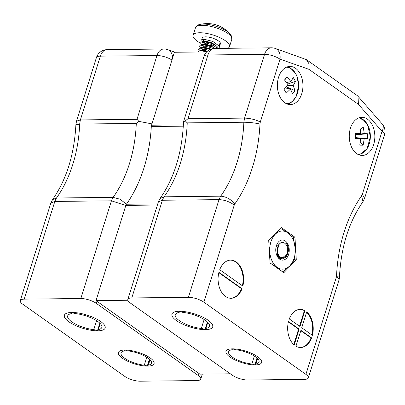 <?xml version="1.0" encoding="UTF-8"?>
<svg xmlns="http://www.w3.org/2000/svg" width="405" height="405" viewBox="0 0 405 405"><rect width="100%" height="100%" fill="white"/><g stroke="black" fill="none" stroke-linecap="round" stroke-linejoin="round"><path stroke-width="0.61" d="M230.354 373.805L199.898 374.144L96 300.621L125.844 205.386A3.817 2.557 -90.6 0 1 126.395 204.242A121.52 81.471 -90.6 0 0 151.303 126.517A3.817 2.557 89.4 0 1 151.536 125.216L174.393 52.275L206.666 51.921M96 300.621L127.828 300.272M202.308 374.114L200.753 379.07A11.446 3.711 -162.6 0 1 196.79 380.568L140.176 381.196A11.446 3.711 -162.6 0 1 124.725 376.367L22.68 304.16A11.446 3.711 -162.6 0 1 20.25 300.642A11.446 3.711 -162.6 0 1 24.214 299.143L80.828 298.515L111.446 200.819L125.469 205.345M200.753 379.07A11.446 3.711 -162.6 0 0 198.323 375.551L96.279 303.345A11.446 3.711 -162.6 0 0 80.828 298.515M100.612 321.464A21.364 6.925 -162.6 0 0 78.848 313.085A21.364 6.925 -162.6 0 0 64.37 315.252A21.364 6.925 -162.6 0 0 82.686 328.247A21.364 6.925 -162.6 0 0 105.148 328.03A21.364 6.925 -162.6 0 0 100.612 321.464M150.118 357.919A18.696 6.06 -162.6 0 0 131.073 350.588A18.696 6.06 -162.6 0 0 118.407 352.482A18.696 6.06 -162.6 0 0 134.435 363.852A18.696 6.06 -162.6 0 0 154.087 363.66A18.696 6.06 -162.6 0 0 150.118 357.919M20.25 300.642L50.858 202.986L54.832 201.442L111.446 200.819A25.966 17.41 -90.6 0 1 113.116 197.372L119.926 199.189L126.178 203.872M50.858 202.986L52.529 199.64L56.503 197.994L113.116 197.372A111.598 74.819 89.4 0 0 136.293 123.429L138.885 121.389L136.991 119.298L156.978 55.526A11.446 7.675 -90.6 0 1 163.807 49.005L107.193 49.628A11.446 7.675 89.4 0 0 100.364 56.148L156.978 55.526A11.446 3.711 17.4 0 1 171.963 60.036M52.529 199.64C66.501 179.577 74.287 154.609 75.887 124.74L79.674 124.057L136.293 123.429M75.887 124.715L76.504 121.135L80.377 119.92L136.991 119.298M138.885 121.389L151.581 123.808M286.421 67.21A18.149 12.165 -90.6 0 1 298.601 85.84A18.149 12.165 -90.6 0 1 286.001 103.488M288.203 84.999L284.523 79.993L287.064 76.763L290.891 81.587L293.296 77.547L295.483 81.37L293.205 85.627L295.012 90.654L292.471 93.879L290.517 89.039L286.239 93.094L284.052 89.277L288.203 84.999M287.064 76.763L284.669 80.17M290.517 89.039L285.409 87.976M286.477 86.888L295.012 90.654M293.205 85.627L287.677 85.592M295.483 81.37L287.621 84.118M290.891 81.587L286.532 82.569M276.352 254.148L279.303 258.238L283.328 258.922L286.831 255.995L288.502 250.665A9.538 6.394 89.4 0 0 286.71 243.526L287.287 244.691L287.423 254.203L284.928 258.106M286.71 243.526L287.403 247.976M279.399 257.448L277.617 256.573M278.382 256.213L277.8 256.709M279.121 257.175L278.868 257.286M278.22 255.945L277.597 256.542M278.842 229.868L275.157 234.373L270.1 238.894M282.533 272.064L289.843 265.807L294.627 259.58L295.24 248.584L293.326 237.619L287.899 232.87L281.161 228.79M269.026 245.713L269.76 251.596L269.725 257.484M270.707 263.417L277.106 267.31L281.612 271.092M285.348 241.005A10.064 6.748 89.4 0 0 276.357 245.845A10.064 6.748 89.4 0 0 276.453 254.467A10.064 6.748 89.4 0 0 287.327 257.185A10.064 6.748 89.4 0 0 285.348 241.005M269.76 251.596A19.075 12.788 -90.6 0 1 275.157 234.373A19.075 12.788 -90.6 0 1 287.899 232.87A19.075 12.788 -90.6 0 1 295.24 248.584A19.075 12.788 -90.6 0 1 289.843 265.807A19.075 12.788 -90.6 0 1 277.106 267.31A19.075 12.788 -90.6 0 1 269.76 251.596M277.567 254.553L277.03 255.651M278.736 256.719L278.362 257.053M277.643 254.755L276.959 252.447L278.422 244.939L280.619 242.894L278.772 244.686L277.055 252.558L278.756 256.745L281.733 258.572L286.993 253.849L287.16 253.307A7.629 5.118 -90.6 0 1 282.229 257.707A7.629 5.118 -90.6 0 1 277.643 252.426A7.629 5.118 -90.6 0 1 280.559 243.005A7.629 5.118 -90.6 0 1 287.089 246.772A7.629 5.118 -90.6 0 1 287.16 253.307M275.977 247.43L280.619 242.894M275.764 249.485L275.835 251.54M277.653 254.775L277.111 255.798M278.812 256.816L278.468 257.109M279.05 257.808L278.726 257.793M220.143 42.56A9.538 3.093 -162.6 0 0 210.575 37.528A9.538 3.093 -162.6 0 0 202.201 38.09L201.563 40.136L204.09 39.255L212.767 41.391L219.07 45.983L219.277 47.395L219.586 46.403L219.378 44.995L220.042 42.884L220.249 44.292L220.406 43.796A9.538 3.093 -162.6 0 0 220.143 42.56M202.535 39.427A9.538 3.093 -162.6 0 0 204.884 41.457M217.647 48.408L211.795 44.494L203.118 42.353L200.591 43.234L200.9 42.247L202.632 41.406L212.104 43.507L216.913 46.357L218.406 48.099M212.919 48.61L210.823 47.593L202.146 45.456L199.619 46.337L199.928 45.35L202.454 44.469L211.638 46.828M208.732 50.235L201.174 48.554L198.647 49.435L198.956 48.448L201.482 47.567L208.772 49.147M197.837 52.017L197.984 51.546L200.515 50.665L206.722 51.865M214.908 46.109L208.671 45.223L203.229 42.353M203.229 41.371L205.052 40.996L212.007 42.819L216.224 45.811M211.147 49.071L205.335 47.466M202.135 45.456L202.748 45.983L202.257 45.456M202.257 44.469L204.079 44.099L211.035 45.917L215.06 48.438M207.071 51.521L201.285 48.554M201.285 47.572L203.107 47.198L210.605 49.268M200.313 50.671L202.135 50.296L207.228 51.379M211.405 46.089L208.605 45.436L203.037 42.358M203.588 41.366L204.986 41.214L211.942 43.036L215.693 45.309M210.706 49.233L207.633 48.534L202.065 45.456M202.616 44.469L204.014 44.312L210.97 46.135L214.721 48.408M204.297 50.782L201.093 48.554M201.644 47.567L203.042 47.41L210.332 49.385M200.672 50.665L202.07 50.514L207.041 51.551M200.602 43.198A19.075 6.181 17.4 0 1 193.099 35.235A19.075 6.181 17.4 0 1 209.841 34.111A19.075 6.181 17.4 0 1 228.982 44.185A19.075 6.181 17.4 0 1 229.508 46.646A19.075 6.181 17.4 0 1 227.833 48.296M231.827 39.244L231.118 35.174L230.308 34.086A18.149 5.883 -162.6 0 0 230.303 34.081A18.149 5.883 -162.6 0 0 215.9 26.264A18.149 5.883 -162.6 0 0 199.614 24.467L199.614 24.467C197.301 25.105 195.904 26.229 195.423 27.834A19.075 6.181 -162.6 0 1 212.159 26.705A19.075 6.181 -162.6 0 1 231.301 36.779A19.075 6.181 -162.6 0 1 231.827 39.244L229.508 46.646M128.218 350.933A3.402 1.104 17.4 0 1 125.221 350.026A18.696 6.06 17.4 0 1 144.919 354.947A18.696 6.06 17.4 0 1 154.087 363.66A18.696 6.06 17.4 0 1 147.941 366.105A3.402 1.104 17.4 0 1 147.764 365.548A3.402 1.104 17.4 0 1 148.336 365.168A17.061 5.528 -162.6 0 0 151.475 363.184A17.061 5.528 -162.6 0 0 144.646 356A17.061 5.528 -162.6 0 0 128.218 350.933M150.027 359.767L148.336 365.168M100.222 323.539L98.324 329.599A3.817 1.235 -162.6 0 0 97.681 330.029A3.817 1.235 -162.6 0 0 98.035 330.824A21.364 6.925 -162.6 0 0 105.148 328.03A21.364 6.925 -162.6 0 0 94.618 318.046A21.364 6.925 -162.6 0 0 72.065 312.447A3.817 1.235 -162.6 0 0 75.75 313.627A19.141 6.207 17.4 0 1 94.183 319.317A19.141 6.207 17.4 0 1 101.842 327.377A19.141 6.207 17.4 0 1 98.324 329.599M144.276 365.209A3.402 1.104 17.4 0 1 147.273 366.115A18.696 6.06 17.4 0 1 127.575 361.194A18.696 6.06 17.4 0 1 118.407 352.482A18.696 6.06 17.4 0 1 124.548 350.036A3.402 1.104 17.4 0 1 124.73 350.593A3.402 1.104 17.4 0 1 124.158 350.973A17.061 5.528 -162.6 0 0 121.019 352.957A17.061 5.528 -162.6 0 0 127.848 360.141A17.061 5.528 -162.6 0 0 144.276 365.209L146.777 357.225M149.44 359.2L147.273 366.115M96.577 320.689L93.768 329.65A19.141 6.207 17.4 0 1 75.335 323.965A19.141 6.207 17.4 0 1 67.675 315.9A19.141 6.207 17.4 0 1 71.194 313.678A3.817 1.235 -162.6 0 0 71.837 313.247A3.817 1.235 -162.6 0 0 71.482 312.452A21.364 6.925 -162.6 0 0 64.37 315.252A21.364 6.925 -162.6 0 0 74.9 325.23A21.364 6.925 -162.6 0 0 97.453 330.829A3.817 1.235 -162.6 0 0 93.768 329.65M97.666 330.166L97.453 330.829M251.844 364.024A3.402 1.104 17.4 0 1 254.841 364.925A18.696 6.06 17.4 0 1 235.138 360.005A18.696 6.06 17.4 0 1 225.975 351.292A18.696 6.06 17.4 0 1 232.116 348.847A3.402 1.104 17.4 0 1 232.293 349.404A3.402 1.104 17.4 0 1 231.726 349.788A17.061 5.528 -162.6 0 0 228.587 351.768A17.061 5.528 -162.6 0 0 235.411 358.957A17.061 5.528 -162.6 0 0 251.844 364.024L254.345 356.041M257.008 358.01L254.841 364.925M204.14 319.505L201.336 328.465A19.141 6.207 17.4 0 1 182.903 322.775A19.141 6.207 17.4 0 1 175.238 314.715A19.141 6.207 17.4 0 1 178.762 312.493A3.817 1.235 -162.6 0 0 179.405 312.063A3.817 1.235 -162.6 0 0 179.05 311.268A21.364 6.925 -162.6 0 0 171.938 314.062A21.364 6.925 -162.6 0 0 182.468 324.046A21.364 6.925 -162.6 0 0 205.021 329.645A3.817 1.235 -162.6 0 0 201.336 328.465M205.229 328.976L205.021 329.645M358.536 117.992A18.149 12.165 -90.6 0 1 370.352 136.647A18.149 12.165 -90.6 0 1 358.055 154.275A18.149 12.165 -90.6 0 1 357.696 154.254M360.663 138.672L355.403 138.414L355.438 133.412L360.698 133.387L359.903 126.957L363.255 127.054L364.242 133.488L367.629 133.772L367.593 138.768L364.206 138.778L363.128 145.228L359.777 145.127L360.663 138.672L355.418 137.852M360.242 142.55L363.128 145.228M364.206 138.778L355.423 137.614M367.593 138.768L355.423 137.594M355.448 134.814L367.629 133.772M364.242 133.488L355.448 134.779M363.255 127.054L360.369 129.742M360.698 133.387L355.448 134.369M207.79 322.355L205.892 328.414A3.817 1.235 -162.6 0 0 205.249 328.845A3.817 1.235 -162.6 0 0 205.603 329.64A21.364 6.925 -162.6 0 0 212.716 326.84A21.364 6.925 -162.6 0 0 202.186 316.862A21.364 6.925 -162.6 0 0 179.633 311.263A3.817 1.235 -162.6 0 0 183.318 312.442A19.141 6.207 17.4 0 1 201.751 318.127A19.141 6.207 17.4 0 1 209.41 326.192A19.141 6.207 17.4 0 1 205.892 328.414M235.786 349.743A3.402 1.104 17.4 0 1 232.789 348.842A18.696 6.06 17.4 0 1 252.487 353.762A18.696 6.06 17.4 0 1 261.655 362.475A18.696 6.06 17.4 0 1 255.509 364.92A3.402 1.104 17.4 0 1 255.332 364.363A3.402 1.104 17.4 0 1 255.904 363.979A17.061 5.528 -162.6 0 0 259.043 361.999A17.061 5.528 -162.6 0 0 252.214 354.815A17.061 5.528 -162.6 0 0 235.786 349.743M257.595 358.577L255.904 363.979M284.761 102.728A19.075 12.788 -90.6 0 1 277.648 81.37A19.075 12.788 -90.6 0 1 289.95 66.43A19.075 12.788 -90.6 0 1 302.945 85.364A19.075 12.788 -90.6 0 1 290.37 104.581A19.075 12.788 -90.6 0 1 284.761 102.728M356.658 153.601A19.075 12.788 -90.6 0 1 349.545 132.243A19.075 12.788 -90.6 0 1 361.842 117.303A19.075 12.788 -90.6 0 1 374.843 136.237A19.075 12.788 -90.6 0 1 362.267 155.454A19.075 12.788 -90.6 0 1 356.658 153.601M311.612 337.907A19.075 12.788 -90.6 0 1 300.662 347.51A19.075 12.788 -90.6 0 1 295.939 346.224L300.915 330.343L311.612 337.907L311.045 337.917L300.814 330.677M299.179 329.113L294.202 344.994A19.075 12.788 -90.6 0 1 288.481 321.545L299.179 329.113L298.612 329.118L293.757 344.599M299.989 326.526L289.292 318.963A19.075 12.788 -90.6 0 1 300.242 309.359A19.075 12.788 -90.6 0 1 304.965 310.645L299.989 326.526M305.891 374.367A11.446 3.711 17.4 0 1 308.321 377.88L338.939 280.184A11.446 11.446 0 0 0 339.451 277.223A11.446 0.648 -177.7 0 0 336.509 276.671L305.891 374.367L203.847 302.16L234.267 205.087C229.66 201.695 224.578 199.878 219.014 199.635L162.4 200.257L158.426 201.801L127.818 299.452A11.446 3.711 17.4 0 1 131.782 297.953L162.4 200.257A25.966 17.41 -90.6 0 1 164.071 196.81L160.096 198.455L158.426 201.801M306.701 311.88A19.075 12.788 -90.6 0 1 312.417 335.325L301.725 327.761L306.701 311.88M218.908 272.312L242.033 288.679A19.075 12.788 -90.6 0 1 231.083 298.277A19.075 12.788 -90.6 0 1 218.908 272.312M219.718 269.73A19.075 12.788 -90.6 0 1 230.663 260.126A19.075 12.788 -90.6 0 1 242.843 286.092L219.718 269.73M296.293 259.848L294.956 237.229L281.161 227.473L268.707 240.332L270.044 262.946L283.839 272.707L296.293 259.848L294.45 259.868M308.321 377.88A11.446 3.711 17.4 0 1 304.358 379.384L247.744 380.006A11.446 3.711 17.4 0 1 232.293 375.177L130.248 302.97A11.446 3.711 17.4 0 1 127.818 299.452M176.474 320.628A21.364 6.925 17.4 0 1 171.938 314.062A21.364 6.925 17.4 0 1 194.395 313.845A21.364 6.925 17.4 0 1 212.716 326.84A21.364 6.925 17.4 0 1 198.237 329.007A21.364 6.925 17.4 0 1 176.474 320.628M229.944 357.038A18.696 6.06 17.4 0 1 225.975 351.292A18.696 6.06 17.4 0 1 245.627 351.1A18.696 6.06 17.4 0 1 261.655 362.475A18.696 6.06 17.4 0 1 248.984 364.368A18.696 6.06 17.4 0 1 229.944 357.038M234.267 205.087A14.519 9.735 -90.6 0 1 234.804 203.978C230.865 199.214 226.162 196.612 220.684 196.182A25.966 17.41 89.4 0 0 219.014 199.635L188.396 297.331A11.446 3.711 17.4 0 1 203.847 302.16M188.396 297.331L131.782 297.953M234.804 203.978A123.044 82.493 89.4 0 0 259.964 124.041C254.841 122.892 249.475 122.295 243.856 122.244A111.598 74.819 -90.6 0 1 220.684 196.182L164.071 196.81A111.598 74.819 89.4 0 0 187.242 122.867L185.338 120.872L187.945 118.736L207.932 54.964A11.446 7.675 -90.6 0 1 214.761 48.438A11.446 11.446 0 0 0 203.968 56.462A11.446 3.711 -162.6 0 1 207.932 54.964L264.546 54.336L244.559 118.108L187.945 118.736M259.964 124.041L260.314 121.966C255.393 119.591 250.143 118.306 244.559 118.108L243.856 122.244L187.242 122.867M185.338 120.872L183.521 121.763C182.184 152.351 174.378 177.911 160.096 198.455M339.451 277.223C340.995 247.247 348.771 222.183 362.784 202.029L363.022 201.624L361.523 195.904A123.044 82.493 89.4 0 0 336.509 276.671A11.446 3.711 -162.6 0 1 338.939 280.184M363.022 201.624L364.576 198.379L362.364 194.172L361.523 195.904M308.893 69.306L308.964 63.722L306.342 59.586L275.294 48.458A11.446 11.446 0 0 0 271.375 47.815A11.446 7.675 89.4 0 0 264.546 54.336A11.446 3.711 -162.6 0 1 279.997 59.165L308.893 69.306L358.43 104.358L358.015 96.299L357.22 95.58L306.342 59.586M306.58 312.275A19.075 12.788 -90.6 0 1 311.941 334.986M299.958 309.369A19.075 12.788 -90.6 0 1 304.398 310.655L304.965 310.645M304.398 310.655L299.523 326.202M298.612 329.118L288.395 321.889M311.045 337.917A19.075 12.788 -90.6 0 1 300.378 347.51M218.821 272.661L241.466 288.684L242.033 288.679M241.466 288.684A19.075 12.788 -90.6 0 1 230.799 298.277M230.379 260.137A19.075 12.788 -90.6 0 1 242.362 285.753M292.987 237.254L294.956 237.229M125.844 205.386L157.408 205.036M126.395 204.242L157.763 203.897M151.303 126.517L183.323 126.163M151.536 125.216L183.394 124.867M96.927 301.279L96.279 303.345M198.323 375.551L198.971 373.486M107.193 49.628A11.446 11.446 0 0 0 96.4 57.652A11.446 3.711 17.4 0 1 100.364 56.148L80.377 119.92L79.674 124.057A111.598 74.819 -90.6 0 1 56.503 197.994A25.966 17.41 89.4 0 0 54.832 201.442L24.214 299.143M163.807 49.005A11.446 11.446 0 0 1 167.726 49.648A11.446 8.252 109.3 0 1 172.596 58.016M358.43 104.358L382.042 131.372L362.364 194.172M260.314 121.966L279.997 59.165A11.446 8.252 -70.7 0 0 275.294 48.458M364.576 198.379L384.472 134.89A11.446 3.711 -162.6 0 0 382.042 131.372A11.446 6.682 138.8 0 0 382.168 123.935L358.015 96.299M167.726 49.648L175.193 52.27M96.4 57.652L76.504 121.135M287.828 66.719L290.101 67.691L295.468 73.189L297.164 76.849L298.612 85.88L296.182 96.471L292.202 101.716L289.13 103.634L287.575 104.156M287.089 246.772L286.867 246.098M203.72 42.884L203.107 42.353M201.776 49.081L201.163 48.554M199.716 50.706L201.32 50.544M200.688 47.608L202.292 47.441M201.66 44.509L203.264 44.342M202.632 41.406L204.236 41.244M193.099 35.235L195.423 27.834M230.308 34.086C221.879 25.07 211.648 21.86 199.614 24.467M149.683 359.427L147.764 365.548M99.838 323.16L97.681 330.029M124.902 350.031L124.73 350.593M72.085 312.457L71.837 313.247M232.47 348.842L232.293 349.404M179.653 311.273L179.405 312.063M359.827 117.566L367.477 124.421L370.362 136.738L367.087 148.767L359.23 154.943M207.4 321.97L205.249 328.845M257.251 358.238L255.332 364.363M271.375 47.815L214.761 48.438M183.536 121.652L203.968 56.462M384.472 134.89A11.446 11.446 0 0 0 382.168 123.935"/></g></svg>
